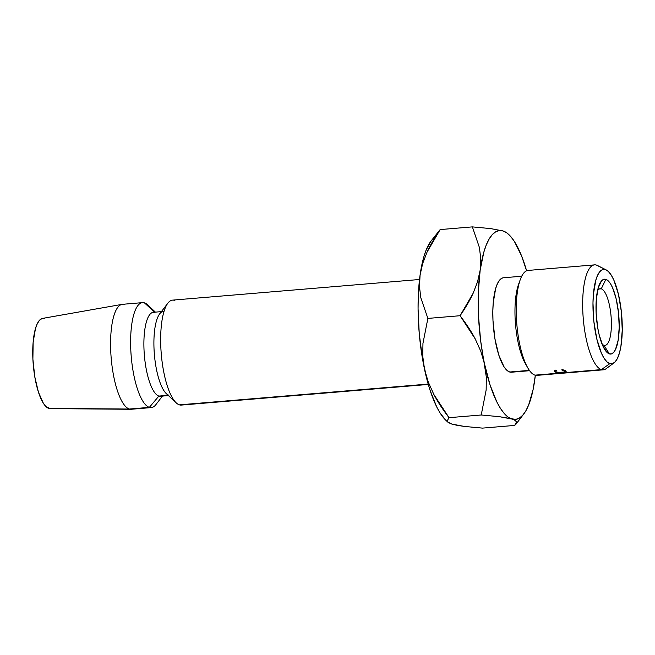 <?xml version="1.0" encoding="UTF-8"?>
<svg xmlns="http://www.w3.org/2000/svg" width="655" height="655" viewBox="0 0 655 655"><rect width="100%" height="100%" fill="white"/><g stroke="black" fill="none" stroke-linecap="round" stroke-linejoin="round"><path stroke-width="0.98" d="M603.935 345.259A28.435 8.49 85.2 0 0 611.295 319.755A28.435 8.49 85.2 0 0 601.274 288.822L605.859 279.357A37.556 11.217 -94.8 0 1 619.09 320.205A37.556 11.217 -94.8 0 1 609.371 353.888L603.935 345.259A28.435 8.49 -94.8 0 1 602.019 343.99A28.435 8.49 85.2 0 0 603.935 345.259L609.371 353.888L607.103 352.472L602.698 345.619L599.055 334.353L597.688 327.574L596.14 313.041L596.345 299.057L598.261 287.741L601.601 280.823L603.656 279.374L605.859 279.357L608.135 280.774L610.386 283.566L612.531 287.627L616.183 298.893L618.525 312.861L619.212 327.402L618.132 340.305L615.454 349.598L613.629 352.423L611.582 353.872L609.371 353.888A37.556 11.217 -94.8 0 1 604.18 348.575A37.556 11.217 -94.8 0 1 598.924 285.678A37.556 11.217 -94.8 0 1 605.859 279.357L601.274 288.822A28.435 8.49 -94.8 0 1 611.197 318.043A28.435 8.49 -94.8 0 1 604.974 345.373A28.435 8.49 -94.8 0 1 603.935 345.259M599.235 288.994L601.274 288.822L599.235 288.994M538.737 374.832A52.654 15.728 -94.8 0 1 534.963 375.151A52.654 15.728 85.2 0 0 536.879 375.372L603.329 369.821A52.654 15.728 -94.8 0 1 601.405 369.6L568.18 372.376A52.654 15.728 85.2 0 0 569.719 372.613L559.116 373.497A52.654 15.728 -94.8 0 1 557.585 373.26L534.963 375.151A52.654 15.728 -94.8 0 1 527.684 367.701A52.654 15.728 -94.8 0 1 520.316 279.513A52.654 15.728 -94.8 0 1 530.034 270.646A52.654 15.728 85.2 0 0 528.11 270.425A52.654 15.728 85.2 0 0 516.59 321.04A52.654 15.728 85.2 0 0 534.963 375.151L557.585 373.26A52.654 15.728 -94.8 0 1 557.208 373.129L558.297 373.039A52.654 15.728 85.2 0 0 558.674 373.17L561.933 372.892A52.654 15.728 -94.8 0 1 561.564 372.769L562.645 372.679A52.654 15.728 85.2 0 0 563.022 372.801L567.099 372.466A52.654 15.728 -94.8 0 1 566.722 372.335L567.811 372.245A52.654 15.728 85.2 0 0 568.18 372.376L601.405 369.6L609.83 363.648A47.389 14.156 -94.8 0 1 593.135 312.107A47.389 14.156 -94.8 0 1 605.4 269.598L596.476 265.095A52.654 15.728 85.2 0 0 582.852 312.329A52.654 15.728 85.2 0 0 601.405 369.6A52.654 15.728 -94.8 0 1 583.032 315.489A52.654 15.728 -94.8 0 1 594.56 264.874A52.654 15.728 -94.8 0 1 596.476 265.095A52.654 15.728 -94.8 0 1 598.441 266.086M520.316 279.513L518.645 284.098A47.389 14.156 85.2 0 0 525.277 363.459L527.684 367.701M555.465 371.164L555.759 371.688L556.275 370.353L555.366 370.116L556.275 370.353L555.497 371.033L555.759 371.688L558.093 372.359L563.447 372.13L565.003 371.393L561.712 369.903L562.072 369.551L565.232 370.46L566.141 371.45L563.922 372.286L557.503 372.548L554.654 371.762L555.366 370.116L554.654 371.762C555.923 372.613 558.379 372.859 562.015 372.507L565.355 371.966L565.789 370.828L562.072 369.551L561.712 369.903L564.987 371.393M564.258 373.039L568.335 372.695A52.654 15.728 -94.8 0 1 567.099 372.466L563.022 372.801A52.654 15.728 85.2 0 0 564.258 373.039A52.654 15.728 85.2 0 1 563.022 372.801A52.654 15.728 85.2 0 1 562.645 372.679L561.564 372.769A52.654 15.728 85.2 0 0 561.933 372.892L558.674 373.17A52.654 15.728 85.2 0 0 559.91 373.399L563.169 373.129A52.654 15.728 -94.8 0 1 561.933 372.892A52.654 15.728 85.2 0 0 563.169 373.129L559.91 373.399A52.654 15.728 85.2 0 1 558.674 373.17A52.654 15.728 85.2 0 1 558.297 373.039L557.208 373.129A52.654 15.728 85.2 0 0 557.585 373.26A52.654 15.728 85.2 0 0 559.116 373.497L569.719 372.613A52.654 15.728 85.2 0 1 568.18 372.376A52.654 15.728 85.2 0 1 567.811 372.245L566.722 372.335A52.654 15.728 85.2 0 0 567.099 372.466A52.654 15.728 85.2 0 0 568.335 372.695L564.258 373.039M521.716 276.238L503.515 277.761A47.389 14.156 85.2 0 0 493.141 323.316A47.389 14.156 85.2 0 0 509.672 372.015L529.371 370.37L509.672 372.015L506.806 370.231L503.965 366.71L498.791 355.051L494.926 338.815L492.978 320.475L492.822 311.387L493.231 302.823L495.655 288.544L497.571 283.378L499.871 279.816L502.459 277.99M526.464 365.384A47.389 14.156 -94.8 0 1 515.501 324.315A47.389 14.156 -94.8 0 1 519.497 282.002M419.519 279.497L172.552 300.129A52.654 15.728 85.2 0 0 161.032 350.744A52.654 15.728 85.2 0 0 179.405 404.856L428.182 384.067L179.405 404.856A52.654 15.728 -94.8 0 1 176.195 402.85A52.654 15.728 -94.8 0 1 161.261 353.913A52.654 15.728 -94.8 0 1 167.868 303.175A52.654 15.728 -94.8 0 1 174.476 300.35M167.868 303.175L159.664 313.892A42.125 12.584 85.2 0 0 154.383 354.486A42.125 12.584 85.2 0 0 166.329 393.639L176.195 402.85M161.4 311.624L153.401 312.296A42.125 12.584 85.2 0 0 144.182 352.791A42.125 12.584 85.2 0 0 158.878 396.078L168.114 395.301L158.878 396.078A42.125 12.584 -94.8 0 1 144.034 350.261A42.125 12.584 -94.8 0 1 154.932 312.476M168.892 395.235A42.125 12.584 -94.8 0 1 154.195 351.948A42.125 12.584 -94.8 0 1 163.414 311.461M142.512 302.635L122.477 304.313A52.654 15.728 85.2 0 0 110.949 354.928A52.654 15.728 85.2 0 0 129.322 409.039A52.654 15.728 85.2 0 0 131.246 409.26L151.272 407.59A52.654 15.728 -94.8 0 1 149.356 407.361L158.878 396.078L149.356 407.361A52.654 15.728 -94.8 0 1 130.984 353.25A52.654 15.728 -94.8 0 1 142.512 302.635A52.654 15.728 -94.8 0 1 144.428 302.864A52.654 15.728 85.2 0 0 130.803 350.089A52.654 15.728 85.2 0 0 149.356 407.361L129.322 409.039L149.356 407.361A52.654 15.728 85.2 0 0 155.964 404.536L162.424 396.087M155.415 312.124L147.637 304.862A52.654 15.728 85.2 0 0 144.428 302.864L154.629 312.189L144.428 302.864A52.654 15.728 -94.8 0 1 150.625 308.53M122.051 304.37L42.6 318.395A45.285 13.526 85.2 0 0 33.094 362.502A45.285 13.526 85.2 0 0 48.855 408.417L129.322 409.039A52.654 15.728 -94.8 0 1 110.998 355.649A52.654 15.728 -94.8 0 1 122.051 304.37A52.654 15.728 -94.8 0 1 124.393 304.534M431.088 240.983L426.217 249.891L423.752 257.12L420.068 275.157L418.242 296.944L418.07 308.775L419.233 333.329L422.303 357.655L427.085 380.096L430.024 390.126L436.721 406.943L440.381 413.444L446.088 420.518M447.979 422.074L451.803 424.063L448.47 422.622L447.087 421.05L449.027 417.677L433.888 394.531L428.313 382.168L424.505 369.207A94.787 28.312 85.2 0 0 446.03 420.453L447.791 422.098M44.614 318.543L41.953 318.567L39.48 320.311L37.286 323.717L35.452 328.654L33.143 342.295L32.897 359.161L34.764 376.69L38.449 392.198L43.394 403.341L46.112 406.706L50.198 408.622M130.812 409.277A52.654 15.728 -94.8 0 1 129.322 409.039L48.855 408.417A45.285 13.526 85.2 0 0 50.132 408.622L130.812 409.277M161.9 395.825A42.125 12.584 -94.8 0 1 158.878 396.078A42.125 12.584 85.2 0 0 160.418 396.259L168.417 395.587M183.179 404.536A52.654 15.728 -94.8 0 1 179.405 404.856A52.654 15.728 85.2 0 0 181.32 405.077L428.288 384.444M457.182 425.341L451.803 424.063L464.321 426.421L457.182 425.341M482.465 428.116L464.321 426.421L482.465 428.116L514.666 425.423L482.465 428.116M448.749 422.802L447.087 421.05L449.027 417.677L481.228 414.992L499.372 416.678L515.632 419.413L519.235 418.177L522.641 415.335L525.777 410.955L528.61 405.109L533.137 389.414L535.332 375.25A94.787 28.312 -94.8 0 1 534.758 379.843A94.787 28.312 -94.8 0 1 523.787 413.96A94.787 28.312 -94.8 0 1 511.891 419.044A94.787 28.312 -94.8 0 1 484.594 364.188L490.12 385.107L496.817 401.924L500.477 408.425L504.244 413.493L508.075 417.055L515.223 420.477L516.607 422.049L516.05 424.072L514.666 425.423L516.607 422.049L515.223 420.477M420.068 275.157A94.787 28.312 85.2 0 0 424.505 369.207L422.762 356.279L422.95 343.4L427.871 318.412L420.821 297.779L419.487 286.743L420.068 275.157L422.655 263.58L427.101 252.028L440.152 229.577L431.039 241.04A94.787 28.312 85.2 0 0 420.068 275.157L419.487 286.743L420.821 297.779L427.871 318.412L460.072 315.718L475.202 338.872L480.786 351.236L484.594 364.188A94.787 28.312 -94.8 0 1 480.164 270.138L478.338 291.917L478.502 315.956L480.631 340.6L486.329 377.116L486.149 390.003L481.228 414.992L499.372 416.678L511.891 419.044M526.604 270.802L521.568 255.876L514.445 241.556L510.671 236.48L506.839 232.926L503.024 230.937L499.282 230.568L495.679 231.804L492.282 234.637L489.138 239.018L486.313 244.872L483.849 252.093L480.164 270.138A94.787 28.312 -94.8 0 1 503.024 230.937L490.529 228.579L472.361 226.884L479.411 247.516L480.745 258.553L480.164 270.138L477.569 281.715L473.131 293.276L460.072 315.718C466.27 323.75 471.313 331.471 475.202 338.872L480.786 351.236L484.594 364.188L486.329 377.116L486.149 390.003L481.228 414.992L449.027 417.677C442.829 409.645 437.786 401.933 433.888 394.531L428.313 382.168L424.505 369.207L422.762 356.279L422.95 343.4L427.871 318.412L460.072 315.718C465.558 307.784 469.905 300.301 473.131 293.276L477.569 281.715L480.164 270.138L480.745 258.553L479.411 247.516L472.361 226.884L440.152 229.577L472.361 226.884L490.529 228.579L503.024 230.937A94.787 28.312 -94.8 0 1 508.796 234.547A94.787 28.312 -94.8 0 1 526.604 270.802M511.465 372.212L509.672 372.015A47.389 14.156 85.2 0 0 511.408 372.22L529.608 370.697M506.372 232.386L503.024 230.937L506.372 232.386L508.796 234.547M427.101 252.028C430.319 245.003 434.674 237.519 440.152 229.577M609.83 363.648L612.613 363.623L615.209 361.797L617.501 358.236L619.425 353.07L620.891 346.503L622.25 330.226L621.382 311.878L618.426 294.251L613.817 280.029L611.107 274.904L608.266 271.383L605.4 269.598L602.616 269.623L600.029 271.448L597.728 275.01L595.813 280.176L593.389 294.455L592.98 303.019L593.848 321.368L596.811 338.995L601.413 353.209L604.123 358.342L606.964 361.863L609.83 363.648L601.405 369.6A52.654 15.728 85.2 0 0 606.088 368.724L614.046 362.862A47.389 14.156 -94.8 0 1 609.83 363.648M606.284 269.958L597.466 265.496A52.654 15.728 85.2 0 0 596.476 265.095L605.4 269.598A47.389 14.156 -94.8 0 1 606.284 269.958A47.389 14.156 -94.8 0 1 621.726 315.448A47.389 14.156 -94.8 0 1 614.046 362.862M597.557 290.558A28.435 8.49 -94.8 0 1 600.242 288.708A28.435 8.49 -94.8 0 1 601.274 288.822A28.435 8.49 85.2 0 0 597.557 290.558M564.708 370.918L564.708 370.231L564.708 370.918C565.511 371.647 564.536 372.122 561.777 372.343L557.446 372.277M565.322 370.517L565.355 371.966L565.322 370.517M566.157 371.369L565.789 370.828M554.654 370.558L554.654 371.762L554.654 370.558M554.318 371.156L554.654 371.762M528.11 270.425L594.56 264.874M523.787 413.96L516.05 424.072M555.489 370.149L555.473 371.148M564.995 370.353L565.003 371.36"/></g></svg>
